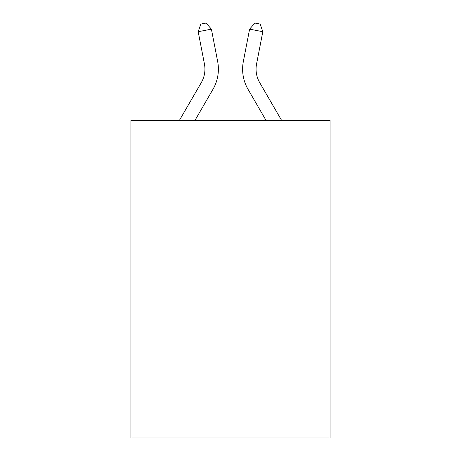 <?xml version="1.0" encoding="UTF-8"?>
<svg xmlns="http://www.w3.org/2000/svg" width="461" height="461" viewBox="0 0 461 461"><rect width="100%" height="100%" fill="white"/><g stroke="black" fill="none" stroke-linecap="round" stroke-linejoin="round"><path stroke-width="0.69" d="M330.082 120.361L330.082 437.95L130.918 437.95L130.918 120.361L330.082 120.361M179.421 120.361L201.301 82.611A26.917 26.917 0 0 0 204.442 63.998L198.19 31.711L200.823 24.076L206.107 23.05L211.397 29.152L217.65 61.44A40.372 40.372 179.6 0 1 212.947 89.359L194.98 120.361M256.558 63.998A26.917 26.917 0.4 0 0 259.699 82.611L281.579 120.361L259.699 82.611A26.917 26.917 0 0 1 256.558 63.998L262.81 31.711L249.603 29.152L243.35 61.44A40.372 40.372 -179.6 0 0 248.053 89.359L266.02 120.361M201.301 82.611A26.917 26.917 -0.4 0 0 204.442 63.998M211.397 29.152L198.19 31.711M249.603 29.152L254.893 23.05L260.177 24.076L262.81 31.711"/></g></svg>
